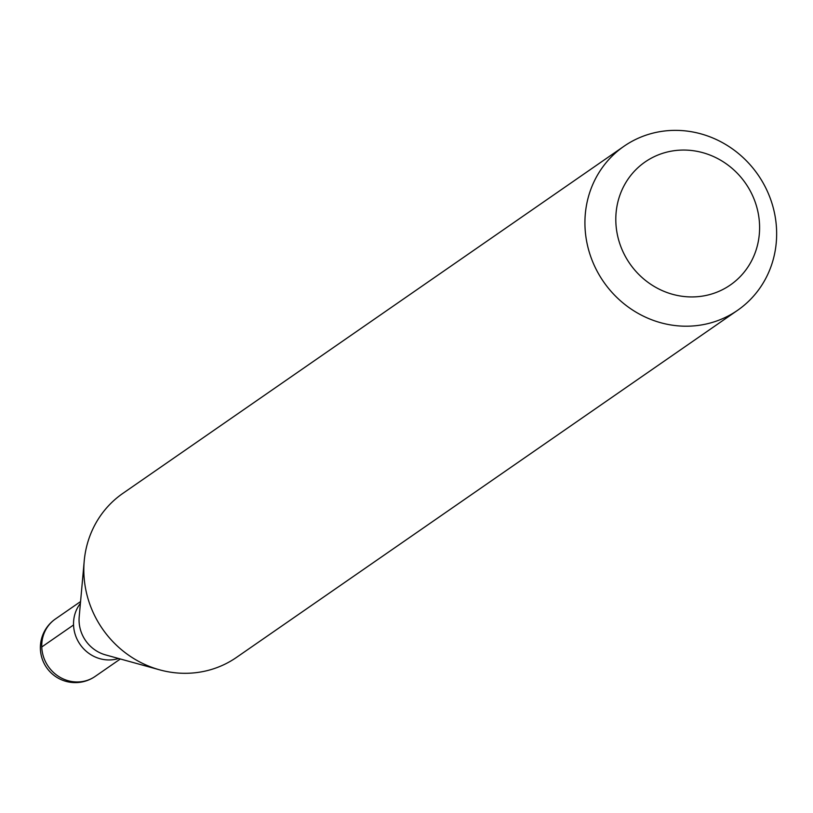 <?xml version="1.0" encoding="UTF-8"?>
<svg xmlns="http://www.w3.org/2000/svg" width="813" height="813" viewBox="0 0 813 813"><rect width="100%" height="100%" fill="white"/><g stroke="black" fill="none" stroke-linecap="round" stroke-linejoin="round"><path stroke-width="1.22" d="M118.576 658.489A34.918 32.876 -124.7 0 1 108.281 659.943A34.918 32.876 -124.7 0 1 77.286 639.679A34.918 32.876 -124.7 0 1 80.406 603.388A34.918 32.876 55.3 0 0 77.286 639.679A34.918 32.876 55.3 0 0 108.281 659.943A34.918 32.876 55.3 0 0 118.576 658.489M159.582 669.821L105.578 654.902A34.918 32.876 -124.7 0 1 79.196 616.813L84.217 561.011A99.775 93.932 55.3 0 0 159.582 669.821A99.775 93.932 55.3 0 0 183.108 673.286A99.775 93.932 55.3 0 0 236.502 657.402L737.594 310.302A99.775 93.932 -124.7 0 1 684.2 326.186A99.775 93.932 -124.7 0 1 590.248 255.211A99.775 93.932 -124.7 0 1 623.978 146.269A99.775 93.932 -124.7 0 1 677.371 130.385A99.775 93.932 -124.7 0 1 771.324 201.36A99.775 93.932 -124.7 0 1 737.594 310.302M623.978 146.269L122.875 493.369A99.775 93.932 55.3 0 0 84.217 561.011M690.257 296.918A74.826 70.446 -124.7 0 1 615.848 221.969A74.826 70.446 -124.7 0 1 685.135 150.07A74.826 70.446 -124.7 0 1 759.555 225.018A74.826 70.446 -124.7 0 1 690.257 296.918M41.758 646.985L73.556 624.963M80.568 601.559L55.406 618.998A34.918 32.876 55.3 0 0 43.607 657.128A34.918 32.876 55.3 0 0 76.483 681.965A34.918 32.876 55.3 0 0 95.172 676.406L120.344 658.977M55.406 618.998A34.918 34.918 0 0 0 74.552 682.615A34.918 34.918 0 0 0 95.172 676.406"/></g></svg>
